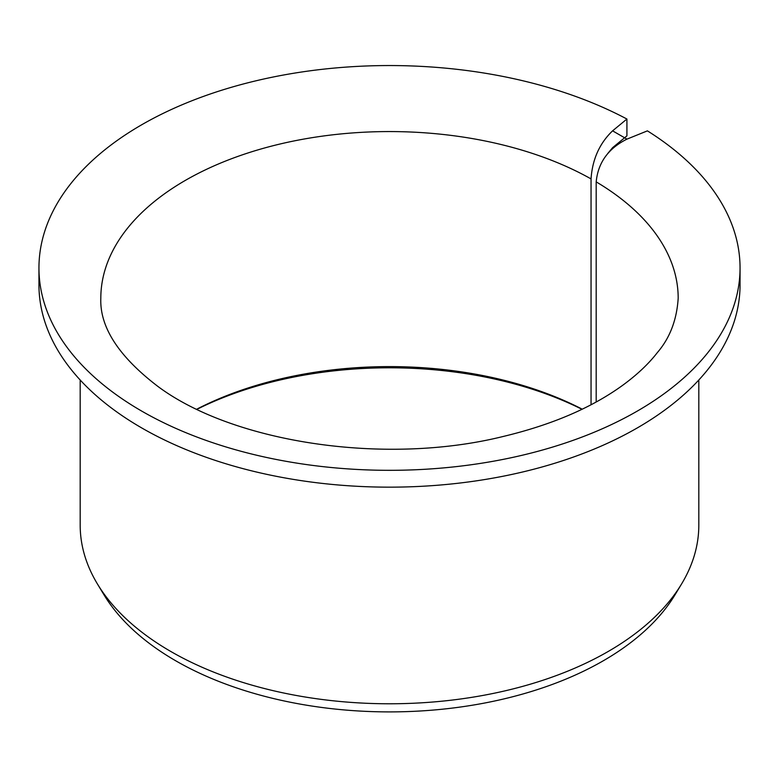 <?xml version="1.0" encoding="UTF-8"?>
<svg xmlns="http://www.w3.org/2000/svg" width="779" height="779" viewBox="0 0 779 779"><rect width="100%" height="100%" fill="white"/><g stroke="black" fill="none" stroke-linecap="round" stroke-linejoin="round"><path stroke-width="1.17" d="M596.188 401.993L596.188 181.877C598.068 162.645 608.321 148.4 626.949 139.129L612.586 130.843C599.548 143.336 592.371 159.354 591.047 178.907L591.047 404.749M607.737 153.541L612.586 147.679L626.92 135.867L626.92 119.031A350.55 202.384 180 0 0 248.686 82.593A350.55 202.384 180 0 0 38.95 267.937A350.55 202.384 180 0 0 389.5 470.321A350.55 202.384 180 0 0 740.05 267.937A350.55 202.384 180 0 0 647.407 130.862L626.949 139.129M196.785 409.179A288.688 166.677 180 0 1 582.215 409.179M197.019 409.296A293.634 169.53 180 0 1 581.981 409.296M740.05 267.937L740.05 284.773A350.55 202.384 180 0 1 389.5 487.157A350.55 202.384 180 0 1 38.95 284.773L38.95 267.937M626.92 119.031L612.586 130.843M698.812 380.016L698.812 525.202A309.312 178.576 180 0 1 681.508 584.075A309.312 178.576 180 0 1 389.5 703.778A309.312 178.576 180 0 1 97.492 584.075A309.312 178.576 180 0 1 80.188 525.202L80.188 380.016M681.508 584.075L674.974 594.883A302.388 174.584 180 0 1 389.5 711.899A302.388 174.584 180 0 1 104.026 594.883L97.492 584.075M596.188 181.877A288.688 166.677 180 0 1 678.188 298.24C676.795 319.965 669.852 338.076 657.359 352.575C648.693 363.783 637.222 374.621 622.947 385.099C591.836 407.719 551.805 424.867 502.874 436.552C384.29 465.92 232.824 442.384 157.864 386.403C118.69 356.48 99.673 327.102 100.812 298.24A288.688 166.677 180 0 1 277.343 144.66A288.688 166.677 180 0 1 591.047 178.907"/></g></svg>
